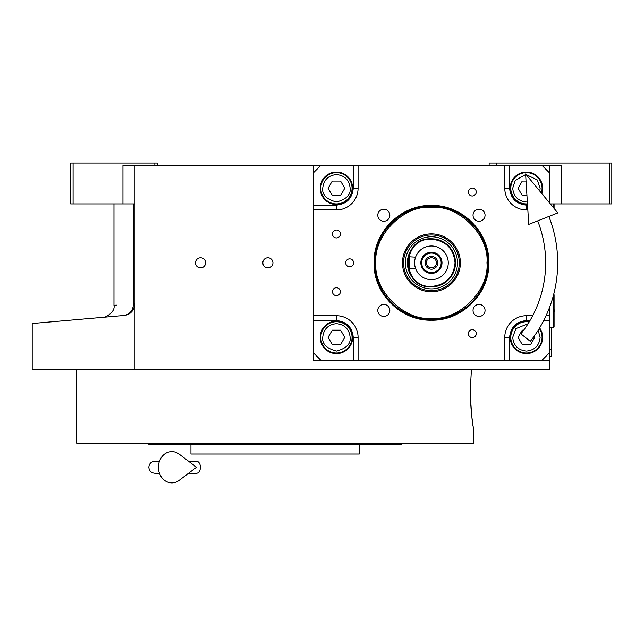 <?xml version="1.0" encoding="UTF-8"?>
<svg xmlns="http://www.w3.org/2000/svg" width="644" height="644" viewBox="0 0 644 644"><rect width="100%" height="100%" fill="white"/><g stroke="black" fill="none" stroke-linecap="round" stroke-linejoin="round"><path stroke-width="0.97" d="M134.974 203.898L122.956 203.898L122.956 165.419L134.974 165.419L134.974 369.841L32.2 369.841L32.2 323.521M549.268 308.154L549.268 360.221L313.58 360.221L313.58 165.419L134.974 165.419M313.58 165.419L561.294 165.419L561.294 203.898L550.37 203.898M200.55 267.872A5.047 5.047 0 0 0 205.597 262.824A5.047 5.047 0 0 0 200.55 257.769A5.047 5.047 0 0 0 195.494 262.824A5.047 5.047 0 0 0 200.55 267.872M267.888 267.872A5.047 5.047 0 0 0 272.935 262.824A5.047 5.047 0 0 0 267.888 257.769A5.047 5.047 0 0 0 262.841 262.824A5.047 5.047 0 0 0 267.888 267.872M549.268 360.221L549.268 369.841L134.974 369.841M489.142 165.419L489.142 163.013L609.393 163.013L609.393 203.898L561.294 203.898M496.363 163.013L496.363 165.419M133.517 303.509C107.532 305.956 107.532 305.956 133.517 303.509C133.195 310.319 130.024 314.312 124.002 315.488L32.2 323.521L124.002 315.488C96.069 317.935 96.069 317.935 124.002 315.488C130.209 314.892 133.863 310.899 134.974 303.509L133.517 303.509L133.517 203.898M113.972 203.898L113.972 305.353L116.371 305.119M73.086 163.013L73.086 203.898L70.679 203.898L70.679 163.013L157.257 163.013L157.257 165.419M154.858 163.013L154.858 165.419M73.086 203.898L122.956 203.898M609.393 163.013L611.8 163.013L611.8 203.898L609.393 203.898M124.002 315.488A12.027 12.027 -22 0 0 127.287 314.731A12.027 12.027 -22 0 1 124.002 315.488L116.371 316.156M133.831 308.637A12.027 12.027 -22 0 1 129.404 313.66A12.027 12.027 -22 0 0 133.831 308.637M551.675 327.756L551.554 354.216M551.554 327.756L551.554 349.402L549.268 349.402M549.268 356.615L551.554 356.615L551.675 349.402M470.209 391.488L471.4 369.841L470.209 391.488C471.319 413.384 472.422 425.41 473.517 427.568C472.422 425.41 471.319 413.384 470.209 391.488M470.281 396.962L471.279 411.951M472.052 418.375L472.157 419.115M472.189 419.373L472.382 420.685M472.519 421.635L473.082 425.088M473.517 427.568L473.517 443.193L76.692 443.193L76.692 369.841M148.845 443.193L148.845 444.4L401.365 444.4L401.365 443.193M359.28 444.4L359.28 454.02L190.93 454.02L190.93 444.4M431.424 205.428C462.094 204.639 489.609 232.154 488.82 262.824C489.609 293.495 462.094 321.01 431.424 320.213C400.753 321.01 373.246 293.495 374.035 262.824C373.246 232.154 400.753 204.639 431.424 205.428M431.424 206.305C461.627 205.525 488.724 232.621 487.943 262.824C488.724 293.02 461.627 320.116 431.424 319.344C401.228 320.116 374.132 293.02 374.913 262.824C374.132 232.621 401.228 205.525 431.424 206.305A56.519 56.519 0 0 1 487.943 262.824A56.519 56.519 0 0 1 431.424 319.344A56.519 56.519 0 0 0 487.943 262.824A56.519 56.519 180 0 0 431.424 206.305A56.519 56.519 180 0 0 374.913 262.824A56.519 56.519 0 0 0 431.424 319.344A56.519 56.519 0 0 0 487.943 262.824A56.519 56.519 180 0 0 431.424 206.305A56.519 56.519 180 0 0 374.913 262.824A56.519 56.519 0 0 0 431.424 319.344A56.519 56.519 0 0 0 487.943 262.824A56.519 56.519 180 0 0 431.424 206.305A56.519 56.519 180 0 0 374.913 262.824A56.519 56.519 0 0 0 431.424 319.344A56.519 56.519 0 0 1 374.913 262.824A56.519 56.519 0 0 1 431.424 206.305M320.801 165.419L313.58 172.632M549.268 165.419L549.268 172.632L542.055 165.419M549.268 172.632L549.268 202.57M549.268 216.287L549.268 217.495M542.055 360.221L549.268 353.009M313.58 353.009L320.801 360.221M336.434 229.997A3.969 3.969 0 0 0 332.465 233.965A3.969 3.969 0 0 0 336.434 237.934A3.969 3.969 0 0 0 340.394 233.965A3.969 3.969 0 0 0 336.434 229.997M336.434 287.715A3.969 3.969 0 0 0 332.465 291.684A3.969 3.969 0 0 0 336.434 295.652A3.969 3.969 0 0 0 340.394 291.684A3.969 3.969 0 0 0 336.434 287.715M336.434 321.147A16.237 16.237 0 0 0 320.197 337.376A16.237 16.237 0 0 0 336.434 353.612A16.237 16.237 0 0 0 352.662 337.376A16.237 16.237 0 0 0 336.434 321.147M313.58 315.729L336.434 315.729A21.646 21.646 0 0 1 358.072 337.376L358.072 360.221M472.31 329.672A3.969 3.969 0 0 0 468.341 333.64A3.969 3.969 0 0 0 472.31 337.609A3.969 3.969 0 0 0 476.278 333.64A3.969 3.969 0 0 0 472.31 329.672M472.31 188.04A3.969 3.969 0 0 0 468.341 192.009A3.969 3.969 0 0 0 472.31 195.977A3.969 3.969 0 0 0 476.278 192.009A3.969 3.969 0 0 0 472.31 188.04M349.66 258.856A3.969 3.969 0 0 0 345.691 262.824A3.969 3.969 0 0 0 349.66 266.793A3.969 3.969 0 0 0 353.628 262.824A3.969 3.969 0 0 0 349.66 258.856M504.775 360.221L504.775 337.376A21.646 21.646 0 0 1 526.422 315.729L532.669 315.729M549.268 315.729L546.064 315.729M527.83 209.912L526.422 209.912A21.646 21.646 0 0 1 504.775 188.265L504.775 165.419M358.072 165.419L358.072 188.265A21.646 21.646 0 0 1 336.434 209.912L313.58 209.912M479.039 304.427A6.013 6.013 0 0 0 473.034 310.44A6.013 6.013 0 0 0 479.039 316.454A6.013 6.013 0 0 0 485.053 310.44A6.013 6.013 0 0 0 479.039 304.427M479.039 209.195A6.013 6.013 0 0 0 473.034 215.209A6.013 6.013 0 0 0 479.039 221.222A6.013 6.013 0 0 0 485.053 215.209A6.013 6.013 0 0 0 479.039 209.195M383.808 209.195A6.013 6.013 0 0 0 377.795 215.209A6.013 6.013 0 0 0 383.808 221.222A6.013 6.013 0 0 0 389.821 215.209A6.013 6.013 0 0 0 383.808 209.195M383.808 304.427A6.013 6.013 0 0 0 377.795 310.44A6.013 6.013 0 0 0 383.808 316.454A6.013 6.013 0 0 0 389.821 310.44A6.013 6.013 0 0 0 383.808 304.427M336.434 172.037A16.237 16.237 0 0 0 320.197 188.265A16.237 16.237 0 0 0 336.434 204.502A16.237 16.237 0 0 0 352.662 188.265A16.237 16.237 0 0 0 336.434 172.037M541.789 193.514A16.237 16.237 0 0 0 526.422 172.037A16.237 16.237 0 0 0 510.193 188.265A16.237 16.237 0 0 0 527.492 204.47M529.481 321.437A16.237 16.237 0 0 0 510.193 337.376A16.237 16.237 0 0 0 540.863 344.79A16.237 16.237 0 0 0 539.616 327.917M431.424 318.369C458.906 320.849 489.456 290.307 486.969 262.824C489.456 235.342 458.906 204.792 431.424 207.279C403.949 204.792 373.399 235.342 375.879 262.824C373.399 290.307 403.949 320.849 431.424 318.369C458.906 320.849 489.456 290.307 486.969 262.824C489.456 235.342 458.906 204.792 431.424 207.279C403.949 204.792 373.399 235.342 375.879 262.824C373.399 290.307 403.949 320.849 431.424 318.369C458.906 320.849 489.456 290.307 486.969 262.824C489.456 235.342 458.906 204.792 431.424 207.279C403.949 204.792 373.399 235.342 375.879 262.824C373.399 290.307 403.949 320.849 431.424 318.369M402.468 262.824A28.956 28.956 0 0 0 431.424 291.78A28.956 28.956 0 0 0 460.38 262.824A28.956 28.956 0 0 0 431.424 233.869A28.956 28.956 0 0 0 402.468 262.824A28.956 28.956 0 0 0 431.424 291.78A28.956 28.956 0 0 0 460.38 262.824A28.956 28.956 0 0 0 431.424 233.869A28.956 28.956 0 0 0 402.468 262.824A28.956 28.956 0 0 0 431.424 291.78A28.956 28.956 0 0 0 460.38 262.824A28.956 28.956 0 0 0 431.424 233.869A28.956 28.956 0 0 0 402.468 262.824M459.285 262.824A27.853 27.853 0 0 1 431.424 290.677A27.853 27.853 0 0 1 403.571 262.824A27.853 27.853 0 0 1 431.424 234.963A27.853 27.853 0 0 1 459.285 262.824A27.853 27.853 0 0 1 431.424 290.677A27.853 27.853 0 0 1 403.571 262.824A27.853 27.853 0 0 1 431.424 234.963A27.853 27.853 0 0 1 459.285 262.824A27.853 27.853 0 0 1 431.424 290.677A27.853 27.853 0 0 1 403.571 262.824A27.853 27.853 0 0 1 431.424 234.963A27.853 27.853 0 0 1 459.285 262.824M405.358 262.824A26.074 26.074 0 0 0 431.424 288.89A26.074 26.074 0 0 0 457.498 262.824A26.074 26.074 0 0 0 431.424 236.751A26.074 26.074 0 0 0 405.358 262.824A26.074 26.074 0 0 0 431.424 288.89A26.074 26.074 0 0 0 457.498 262.824A26.074 26.074 0 0 0 431.424 236.751A26.074 26.074 0 0 0 405.358 262.824A26.074 26.074 0 0 0 431.424 288.89A26.074 26.074 0 0 0 457.498 262.824A26.074 26.074 0 0 0 431.424 236.751A26.074 26.074 0 0 0 405.358 262.824M407.378 262.824A24.053 24.053 0 0 0 431.424 286.87A24.053 24.053 0 0 0 455.477 262.824C454.052 248.214 446.034 240.204 431.424 238.771C400.399 237.29 400.399 288.359 431.424 286.87C446.034 285.445 454.052 277.427 455.477 262.824A24.053 24.053 0 0 0 431.424 238.771A24.053 24.053 0 0 0 407.378 262.824A24.053 24.053 0 0 0 431.424 286.87A24.053 24.053 0 0 0 455.477 262.824A24.053 24.053 0 0 0 431.424 238.771A24.053 24.053 0 0 0 407.378 262.824A24.053 24.053 0 0 0 431.424 286.87A24.053 24.053 0 0 0 455.477 262.824A24.053 24.053 0 0 0 431.424 238.771A24.053 24.053 0 0 0 407.378 262.824M336.434 174.556C328.166 175.434 323.594 179.998 322.724 188.265C321.944 194.746 326.508 199.318 336.434 201.975C346.351 199.318 350.916 194.746 350.135 188.265C349.265 179.998 344.693 175.434 336.434 174.556M336.434 172.632A15.633 15.633 0 0 0 320.801 188.265A15.633 15.633 180 0 0 336.434 203.898A15.633 15.633 180 0 0 352.059 188.265A15.633 15.633 0 0 0 336.434 172.632M340.596 195.486L344.757 188.265L340.596 181.053L332.264 181.053L328.102 188.265L332.264 195.486L340.596 195.486M336.434 323.666C328.166 324.544 323.594 329.108 322.724 337.376C321.944 343.856 326.508 348.428 336.434 351.085C346.351 348.428 350.916 343.856 350.135 337.376C349.265 329.108 344.693 324.544 336.434 323.666M336.434 321.742A15.633 15.633 0 0 0 320.801 337.376A15.633 15.633 180 0 0 336.434 353.009A15.633 15.633 180 0 0 352.059 337.376A15.633 15.633 0 0 0 336.434 321.742M340.596 344.588L344.757 337.376L340.596 330.163L332.264 330.163L328.102 337.376L332.264 344.588L340.596 344.588M528.048 323.763L515.868 328.633L512.713 337.376C513.59 345.643 518.154 350.215 526.422 351.085C534.689 350.215 539.261 345.643 540.131 337.376L538.151 330.283M529.151 321.984A15.633 15.633 -0 0 0 510.789 337.376A15.633 15.633 180 0 0 526.422 353.009A15.633 15.633 180 0 0 542.055 337.376A15.633 15.633 -0 0 0 539.278 328.48M523.709 330.163L522.26 330.163L518.09 337.376L522.26 344.588L530.592 344.588L534.753 337.376L534.118 336.281M525.641 174.58L515.272 180.296L512.713 188.265C513.59 196.533 518.154 201.105 526.422 201.975L527.339 201.942M539.825 191.139L540.131 188.265L537.321 179.95L526.14 174.564M541.33 192.967A15.633 15.633 180 0 0 542.055 188.265A15.633 15.633 -0 0 0 526.422 172.632A15.633 15.633 -0 0 0 510.789 188.265A15.633 15.633 180 0 0 527.46 203.866M526.043 181.053L522.26 181.053L518.09 188.265L522.26 195.486L526.937 195.486M487.943 262.824A56.519 56.519 0 0 1 431.424 319.344A56.519 56.519 0 0 1 374.913 262.824A56.519 56.519 0 0 1 431.424 206.305A56.519 56.519 0 0 1 487.943 262.824A56.519 56.519 0 0 1 431.424 319.344A56.519 56.519 0 0 1 374.913 262.824A56.519 56.519 0 0 1 431.424 206.305A56.519 56.519 0 0 1 487.943 262.824A56.519 56.519 0 0 1 431.424 319.344A56.519 56.519 0 0 1 374.913 262.824A56.519 56.519 0 0 1 431.424 206.305A56.519 56.519 0 0 1 487.943 262.824M455.034 262.824C453.634 248.479 445.769 240.614 431.424 239.214C400.971 237.757 400.971 287.892 431.424 286.435C445.769 285.034 453.634 277.162 455.034 262.824M415.573 257.157L409.785 256.811L409.785 268.838L415.573 268.484M415.501 268.274L415.106 266.946M431.424 267.872A5.047 5.047 0 0 1 426.376 262.824A5.047 5.047 0 0 1 431.424 257.769A5.047 5.047 0 0 1 436.479 262.824A5.047 5.047 0 0 1 431.424 267.872M431.424 269.2A6.376 6.376 0 0 0 437.799 262.824A6.376 6.376 0 0 0 431.424 256.449A6.376 6.376 0 0 0 425.056 262.824A6.376 6.376 0 0 0 431.424 269.2M431.424 272.565A9.741 9.741 0 0 0 441.164 262.824A9.741 9.741 0 0 0 431.424 253.084A9.741 9.741 0 0 0 421.683 262.824A9.741 9.741 0 0 0 431.424 272.565M431.424 273.402A10.586 10.586 0 0 0 442.009 262.824A10.586 10.586 0 0 0 431.424 252.239A10.586 10.586 0 0 0 420.846 262.824A10.586 10.586 0 0 0 431.424 273.402M415.106 258.695L415.501 257.375M431.424 279.657A16.833 16.833 0 0 0 448.264 262.824A16.833 16.833 0 0 0 431.424 245.992A16.833 16.833 0 0 0 414.591 262.824A16.833 16.833 0 0 0 431.424 279.657M553.671 294.405L554.082 294.807L554.082 327.039L553.357 327.756L553.357 295.604M553.357 203.898L553.357 207.521M554.082 203.898L554.082 208.398M520.891 333.858L530.31 341.336L520.891 333.858A114.238 114.238 0 0 0 537.676 220.86M530.31 341.336A126.264 126.264 0 0 0 548.865 216.448M525.601 173.92L528.732 224.394L557.809 212.914L525.601 173.92M188.547 461.233L196.484 461.233A6.013 3.928 90 0 1 200.413 467.246A6.013 3.928 90 0 1 196.484 473.26L188.547 473.26M179.153 480.36A15.633 13.427 -90 0 1 165.444 480.988A15.633 13.427 -90 0 1 158.424 467.246A15.633 13.427 -90 0 1 165.444 453.505A15.633 13.427 -90 0 1 179.153 454.133L196.501 467.246L179.153 480.36M313.58 320.543L336.434 320.543C346.585 321.614 352.196 327.224 353.266 337.376L353.266 360.221M336.434 320.543L336.434 315.729M353.266 165.419L353.266 188.265C352.196 198.424 346.585 204.035 336.434 205.106L313.58 205.106M336.434 205.106L336.434 209.912M353.266 188.265L358.072 188.265M527.533 205.106L526.422 205.106C516.271 204.035 510.66 198.424 509.589 188.265L509.589 165.419M509.589 188.265L504.775 188.265M526.422 205.106L526.422 209.912M509.589 360.221L509.589 337.376C510.66 327.224 516.271 321.614 526.422 320.543L530.012 320.543M543.721 320.543L549.268 320.543M526.422 320.543L526.422 315.729M353.266 337.376L358.072 337.376M509.589 337.376L504.775 337.376M113.972 305.353C115.695 312.638 103.652 318.45 102.992 317.331L107.121 316.969M102.863 317.339L107.194 316.961M114.624 316.309L116.137 316.18M554.082 312.388A4.572 4.572 0 0 0 554.082 309.458M553.357 327.756L549.268 327.756M154.858 461.233L159.454 461.233L154.858 461.233C151.203 461.587 149.199 463.591 148.845 467.246C149.199 470.901 151.203 472.905 154.858 473.26L159.454 473.26"/></g></svg>
